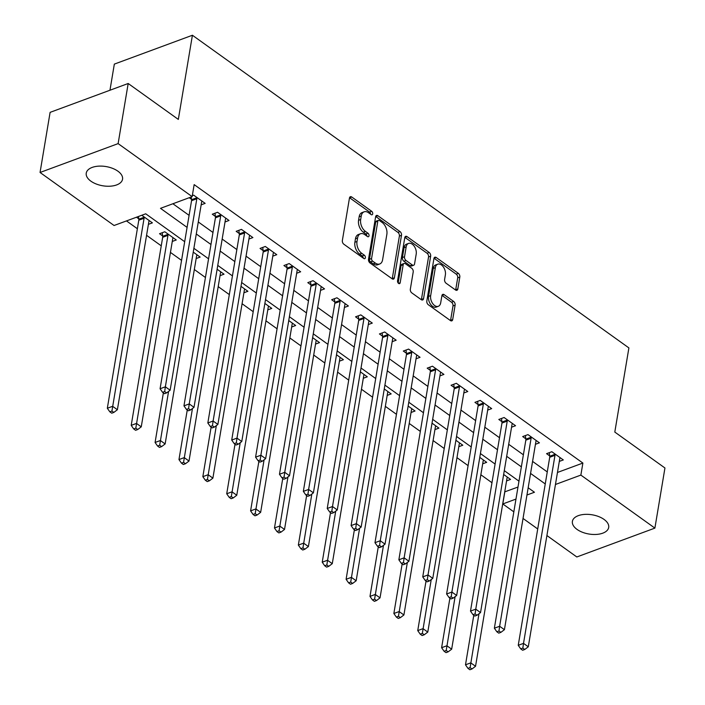 <?xml version="1.0" encoding="UTF-8"?>
<svg xmlns="http://www.w3.org/2000/svg" width="705" height="705" viewBox="0 0 705 705"><rect width="100%" height="100%" fill="white"/><g stroke="black" fill="none" stroke-linecap="round" stroke-linejoin="round"><path stroke-width="1.06" d="M372.698 213.862A1.974 1.234 69.7 0 0 371.658 211.271L351.742 197.003A2.82 1.754 69.7 0 0 350.367 196.713A2.82 1.754 69.7 0 0 349.469 198.017L342.357 240.502A2.82 1.754 69.7 0 0 343.837 244.212L363.762 258.479A1.974 1.234 69.7 0 0 364.723 258.682A1.974 1.234 69.7 0 0 365.349 257.766A1.974 1.234 69.7 0 0 364.318 255.175L361.736 253.333A9.033 5.622 69.7 0 1 357.003 241.48L357.594 237.938A9.033 5.622 69.7 0 1 360.458 233.769A9.033 5.622 69.7 0 1 364.855 234.686L367.437 236.527A1.974 1.234 69.7 0 0 368.398 236.73A1.974 1.234 69.7 0 0 369.023 235.814A1.974 1.234 69.7 0 0 367.984 233.223L365.41 231.381A9.033 5.622 69.7 0 1 360.669 219.528L361.268 215.986A9.033 5.622 69.7 0 1 364.132 211.817A9.033 5.622 69.7 0 1 368.53 212.734L371.112 214.576A1.974 1.234 69.7 0 0 372.073 214.778A1.974 1.234 69.7 0 0 372.698 213.862M370.618 214.223A1.974 1.234 69.7 0 0 369.552 212.055L349.627 197.779A2.82 1.754 69.7 0 0 349.539 197.717M363.269 258.127A1.974 1.234 69.7 0 0 362.203 255.959L359.629 254.108L361.736 253.333M366.944 236.175A1.974 1.234 69.7 0 0 365.877 234.007L363.295 232.156L365.41 231.381M577.034 529.402A18.4 9.747 9.5 0 1 572.398 521.374A18.4 9.747 9.5 0 1 584.745 514.386A18.4 9.747 9.5 0 1 604.044 519.418A18.4 9.747 9.5 0 1 608.688 527.446A18.4 9.747 9.5 0 1 596.333 534.434A18.4 9.747 9.5 0 1 577.034 529.402M90.892 181.167A18.4 9.747 9.5 0 1 86.248 173.139A18.4 9.747 9.5 0 1 98.603 166.151A18.4 9.747 9.5 0 1 117.902 171.183A18.4 9.747 9.5 0 1 122.547 179.211A18.4 9.747 9.5 0 1 110.192 186.199A18.4 9.747 9.5 0 1 90.892 181.167M455.545 289.993A2.82 1.754 69.7 0 0 456.919 290.284A2.82 1.754 69.7 0 0 457.818 288.98L459.81 277.056A2.82 1.754 69.7 0 0 458.329 273.355L436.21 257.51A2.82 1.754 69.7 0 0 434.835 257.219A2.82 1.754 69.7 0 0 433.936 258.524L426.825 301.009A2.82 1.754 69.7 0 0 428.305 304.719L450.433 320.563A2.82 1.754 69.7 0 0 451.808 320.854A2.82 1.754 69.7 0 0 452.698 319.55L455.113 305.15A2.82 1.754 69.7 0 0 453.632 301.44L444.159 294.664A2.82 1.754 69.7 0 0 442.793 294.373A2.82 1.754 69.7 0 0 441.894 295.677L440.695 302.815A7.543 4.697 69.7 0 1 438.298 306.305A7.543 4.697 69.7 0 1 432.703 303.564A7.543 4.697 69.7 0 1 430.667 295.633L435.346 267.662A7.543 4.697 69.7 0 1 437.743 264.172A7.543 4.697 69.7 0 1 443.348 266.922A7.543 4.697 69.7 0 1 445.375 274.853L444.599 279.515A2.82 1.754 69.7 0 0 446.08 283.216L455.545 289.993M184.692 241.709L145.724 213.8L114.069 225.503L40.053 172.478L50.108 112.359L128.187 83.498L178.33 119.418L192.412 35.25L628.895 347.909L614.804 432.068L664.947 467.988L654.892 528.107L576.813 556.968L546.913 535.544M128.187 83.498L118.123 143.617L192.148 196.633L160.493 208.336L187.089 227.389M557.47 472.456L582.885 463.062L194.157 184.613L192.148 196.633M582.885 463.062L580.867 475.091L654.892 528.107M401.498 235.294A2.82 1.754 69.7 0 0 400.017 231.584L377.898 215.739A2.82 1.754 69.7 0 0 376.523 215.448A2.82 1.754 69.7 0 0 375.624 216.752L368.512 259.246A2.82 1.754 69.7 0 0 369.993 262.947L392.121 278.792A2.82 1.754 69.7 0 0 393.496 279.083A2.82 1.754 69.7 0 0 394.386 277.779L401.498 235.294L399.391 236.069A2.82 1.754 69.7 0 0 397.911 232.368L375.783 216.514A2.82 1.754 69.7 0 0 375.695 216.453M407.049 236.624L429.178 252.469A2.82 1.754 69.7 0 1 430.658 256.171L423.546 298.664A2.82 1.754 69.7 0 1 422.648 299.969A2.82 1.754 69.7 0 1 421.273 299.678L411.808 292.892A2.82 1.754 69.7 0 1 410.328 289.191L413.209 271.963A2.82 1.754 69.7 0 0 411.729 268.261L405.445 263.758A2.82 1.754 69.7 0 0 404.08 263.476A2.82 1.754 69.7 0 0 403.181 264.78L400.176 282.714A1.974 1.234 69.7 0 1 399.55 283.63A1.974 1.234 69.7 0 1 398.087 282.908A1.974 1.234 69.7 0 1 397.549 280.837L404.785 237.638A2.82 1.754 69.7 0 1 405.675 236.334A2.82 1.754 69.7 0 1 407.049 236.624L404.943 237.4L427.063 253.254L429.178 252.469M172.892 203.754L189.099 215.36M198.29 221.952L212.972 232.465M222.172 239.057L236.854 249.57M246.045 256.162L260.727 266.675M269.927 273.258L284.608 283.78M293.8 290.363L308.482 300.885M317.682 307.468L332.363 317.99M341.555 324.573L356.236 335.087M365.437 341.678L380.118 352.192M389.31 358.783L403.991 369.297M413.192 375.88L427.873 386.402M437.065 392.985L451.746 403.507M460.947 410.09L475.628 420.612M484.82 427.195L499.501 437.717M508.702 444.3L523.383 454.813M532.575 461.405L547.256 471.918M189.248 197.708L191.513 199.339M192.306 195.673L193.681 195.162L205.146 203.366L201.154 204.847M225.036 221.952L229.019 220.471L217.563 212.267L212.284 214.214L215.395 216.444M248.909 239.057L252.901 237.576L241.436 229.372L236.166 231.319L239.268 233.54M272.791 256.153L276.774 254.681L265.318 246.468L260.039 248.424L263.15 250.645M296.664 273.258L300.656 271.786L289.191 263.573L283.921 265.529L287.023 267.75M320.546 290.363L324.529 288.891L313.073 280.678L307.794 282.626L310.905 284.855M344.419 307.468L348.411 305.996L336.946 297.783L331.676 299.731L334.778 301.96M368.301 324.573L372.284 323.093L360.828 314.888L355.549 316.836L358.66 319.065M392.174 341.678L396.166 340.198L384.701 331.993L379.431 333.941L382.533 336.17M416.056 358.783L420.039 357.303L408.583 349.098L403.304 351.046L406.415 353.267M439.929 375.88L443.921 374.408L432.456 366.195L427.186 368.151L430.288 370.372M463.811 392.985L467.794 391.513L456.338 383.3L451.059 385.256L454.17 387.477M487.684 410.09L491.676 408.618L480.211 400.405L474.941 402.352L478.043 404.582M511.566 427.195L515.549 425.723L504.093 417.51L498.814 419.457L501.925 421.687M535.439 444.3L539.431 442.819L527.966 434.615L522.696 436.562L525.798 438.792M559.321 461.405L563.304 459.924L551.848 451.72L546.569 453.667L549.68 455.897M126.468 220.912L137.369 228.728M146.569 235.311L161.251 245.833M170.443 252.416L181.564 260.383M194.324 269.521L205.446 277.488M218.197 286.627L229.319 294.593M242.079 303.732L253.201 311.689M265.952 320.828L277.074 328.794M289.834 337.933L300.956 345.899M313.707 355.038L324.829 363.005M337.589 372.143L348.711 380.11M361.462 389.248L372.584 397.215M385.344 406.353L396.466 414.32M409.217 423.458L420.339 431.416M433.099 440.555L444.22 448.521M456.972 457.66L468.094 465.626M480.854 474.765L491.975 482.731M504.727 491.87L517.99 487.049M136.488 217.21L138.762 218.841M148.403 224.349L152.395 222.868L141.767 215.263M172.276 241.454L176.268 239.973L164.811 231.769L159.533 233.716L162.643 235.946M196.157 258.55L200.149 257.078L193.24 252.134M220.03 275.655L224.023 274.183L217.122 269.239M243.912 292.76L247.904 291.288L240.995 286.345M267.785 309.865L271.777 308.393L264.877 303.441M291.667 326.97L295.659 325.498L288.75 320.546M315.54 344.075L319.532 342.595L312.632 337.651M339.422 361.18L343.414 359.7L336.505 354.756M363.295 378.277L367.287 376.805L360.387 371.861M387.177 395.382L391.169 393.91L384.26 388.966M411.05 412.487L415.042 411.015L408.142 406.062M434.932 429.592L438.924 428.12L432.015 423.167M458.805 446.697L462.797 445.216L455.897 440.273M482.687 463.802L486.679 462.321L479.77 457.378M506.56 480.907L510.552 479.426L503.652 474.483M192.412 35.25L114.333 64.111L109.962 90.231M40.053 172.478L118.123 143.617M537.712 528.962L523.031 518.448M513.839 511.856L502.797 503.952L515.972 499.078M504.806 491.923L502.797 503.952M526.952 495.016L534.443 492.249L528.168 487.754M518.977 481.162L504.286 470.649M495.095 464.057L480.413 453.544M471.222 446.952L456.532 436.439M447.34 429.856L432.658 419.334M423.467 412.751L408.785 402.229M399.585 395.646L384.904 385.124M375.712 378.541L361.031 368.028M351.83 361.436L337.149 350.923M327.957 344.331L313.276 333.817M304.075 327.226L289.394 316.712M280.202 310.13L265.521 299.607M256.32 293.024L241.639 282.502M232.447 275.919L217.766 265.397M208.565 258.814L193.884 248.301M555.452 484.485L580.867 475.091M196.281 233.972L210.962 244.494M220.163 251.077L234.844 261.599M244.036 268.182L258.717 278.695M267.918 285.287L282.599 295.8M291.791 302.392L306.472 312.905M315.673 319.488L330.354 330.011M339.546 336.593L354.227 347.116M363.427 353.699L378.109 364.221M387.301 370.804L401.982 381.317M411.182 387.909L425.864 398.422M435.055 405.014L449.737 415.527M458.929 422.119L473.619 432.632M482.81 439.215L497.492 449.737M506.684 456.32L521.374 466.842M530.565 473.425L545.247 483.947M364.132 211.817L362.026 212.593A9.033 5.622 69.7 0 0 359.153 216.761L361.268 215.986M363.295 232.156A9.033 5.622 69.7 0 1 358.563 220.304L359.153 216.761M360.458 233.769L358.351 234.545A9.033 5.622 69.7 0 0 355.479 238.713L357.594 237.938M359.629 254.108A9.033 5.622 69.7 0 1 354.888 242.256L355.479 238.713M392.209 278.854A2.82 1.754 69.7 0 0 392.28 278.554L399.391 236.069M379.405 220.524A1.974 1.234 69.7 0 0 378.444 220.321A1.974 1.234 69.7 0 0 377.818 221.229L371.579 258.524A1.974 1.234 69.7 0 0 372.61 261.114L375.333 263.062A9.033 5.622 69.7 0 0 379.722 263.978A9.033 5.622 69.7 0 0 382.595 259.81L386.86 234.316A9.033 5.622 69.7 0 0 382.128 222.463L379.405 220.524M378.444 220.321L376.329 221.097A1.974 1.234 69.7 0 0 375.703 222.013L377.818 221.229M379.722 263.978L377.616 264.763A9.033 5.622 69.7 0 1 373.218 263.846L370.504 261.899A1.974 1.234 69.7 0 1 369.464 259.308L375.703 222.013M421.37 299.74A2.82 1.754 69.7 0 0 421.44 299.44L428.543 256.955A2.82 1.754 69.7 0 0 427.063 253.254M404.08 263.476L401.965 264.252A2.82 1.754 69.7 0 0 401.066 265.556L398.149 282.996M416.206 254.082A7.543 4.697 69.7 0 0 414.17 246.151A7.543 4.697 69.7 0 0 408.574 243.41A7.543 4.697 69.7 0 0 406.168 246.9L404.52 256.752A2.82 1.754 69.7 0 0 406.001 260.453L412.284 264.957A2.82 1.754 69.7 0 0 413.659 265.239A2.82 1.754 69.7 0 0 414.558 263.934L416.206 254.082M408.574 243.41L406.459 244.186A7.543 4.697 69.7 0 0 404.062 247.675L406.168 246.9M413.659 265.239L411.544 266.023A2.82 1.754 69.7 0 1 410.178 265.732L403.894 261.238A2.82 1.754 69.7 0 1 402.414 257.528L404.062 247.675M437.743 264.172L435.637 264.957A7.543 4.697 69.7 0 0 433.24 268.446L435.346 267.662M438.298 306.305L436.192 307.089A7.543 4.697 69.7 0 1 430.588 304.349A7.543 4.697 69.7 0 1 428.561 296.417L433.24 268.446M450.521 320.625A2.82 1.754 69.7 0 0 450.592 320.326L452.998 305.926A2.82 1.754 69.7 0 0 451.517 302.225L442.053 295.439A2.82 1.754 69.7 0 0 441.964 295.377M455.641 290.055A2.82 1.754 69.7 0 0 455.703 289.764L457.704 277.84A2.82 1.754 69.7 0 0 456.223 274.139L434.095 258.286A2.82 1.754 69.7 0 0 434.007 258.224M138.471 216.479L138.806 219.211A2.873 1.789 -110.3 0 1 138.797 220.207L107.327 408.257L112.606 406.309L117.382 409.728L148.852 221.678A2.873 1.789 -110.3 0 1 149.134 220.876L149.284 220.647M144.04 216.884L144.084 217.263A2.873 1.789 -110.3 0 1 144.076 218.259L111.928 411.041L109.821 411.826L111.734 413.192L113.84 412.416L111.928 411.041M117.382 409.728L113.84 412.416M109.821 411.826L107.327 408.257M196.827 198.757L191.549 200.705L160.079 388.755L165.358 386.807L196.827 198.757A2.873 1.789 69.7 0 0 196.836 197.761L196.792 197.382M164.688 391.539L162.573 392.324L164.485 393.69L166.591 392.914L164.688 391.539L165.358 386.807L170.134 390.226L201.604 202.176A2.873 1.789 69.7 0 1 201.894 201.383L202.035 201.145M191.549 200.705A2.873 1.789 69.7 0 0 191.566 199.709L191.222 196.977M160.079 388.755L162.573 392.324M166.591 392.914L170.134 390.226M162.238 232.712L162.688 236.316A2.873 1.789 -110.3 0 1 162.679 237.312L131.209 425.362L136.479 423.414L141.256 426.833L172.725 238.783A2.873 1.789 -110.3 0 1 173.016 237.982L173.166 237.752M167.913 233.989L167.966 234.368A2.873 1.789 -110.3 0 1 167.949 235.364L135.809 428.146L133.703 428.931L135.607 430.297L137.722 429.521L135.809 428.146M141.256 426.833L137.722 429.521M133.703 428.931L131.209 425.362M163.375 392.896L155.082 442.467L160.361 440.519L165.137 443.938L196.607 255.889A2.873 1.789 -110.3 0 1 196.889 255.087L197.039 254.857M168.574 391.407L159.682 445.252L157.576 446.036L159.489 447.402L161.595 446.618L159.682 445.252M165.137 443.938L161.595 446.618M157.576 446.036L155.082 442.467M187.257 410.002L178.964 459.572L184.234 457.615L189.01 461.044L220.48 272.994A2.873 1.789 -110.3 0 1 220.771 272.192L220.921 271.954M192.456 408.512L183.564 462.357L181.449 463.132L183.362 464.507L185.477 463.723L183.564 462.357M189.01 461.044L185.477 463.723M181.449 463.132L178.964 459.572M220.7 215.862L215.43 217.81L183.961 405.86L189.24 403.912L220.7 215.862A2.873 1.789 69.7 0 0 220.718 214.866L220.674 214.487M188.561 408.644L186.455 409.429L188.358 410.795L190.473 410.019L188.561 408.644L189.24 403.912L194.007 407.331L225.477 219.281A2.873 1.789 69.7 0 1 225.767 218.479L225.917 218.25M215.43 217.81A2.873 1.789 69.7 0 0 215.439 216.814L214.999 213.21M183.961 405.86L186.455 409.429M190.473 410.019L194.007 407.331M244.582 232.967L239.303 234.915L207.834 422.965L213.113 421.017L244.582 232.967A2.873 1.789 69.7 0 0 244.591 231.971L244.547 231.593M212.443 425.75L210.328 426.534L212.24 427.9L214.346 427.115L212.443 425.75L213.113 421.017L217.889 424.436L249.358 236.387A2.873 1.789 69.7 0 1 249.649 235.585L249.79 235.355M239.303 234.915A2.873 1.789 69.7 0 0 239.321 233.919L238.872 230.315M207.834 422.965L210.328 426.534M214.346 427.115L217.889 424.436M268.455 250.072L263.185 252.02L231.716 440.07L236.995 438.113L268.455 250.072A2.873 1.789 69.7 0 0 268.473 249.068L268.429 248.698M236.316 442.855L234.21 443.639L236.113 445.005L238.228 444.22L236.316 442.855L236.995 438.113L241.762 441.541L273.232 253.492A2.873 1.789 69.7 0 1 273.522 252.69L273.672 252.452M263.185 252.02A2.873 1.789 69.7 0 0 263.194 251.024L262.754 247.42M231.716 440.07L234.21 443.639M238.228 444.22L241.762 441.541M211.13 427.107L202.837 476.677L208.116 474.721L212.892 478.14L244.362 290.099A2.873 1.789 -110.3 0 1 244.644 289.297L244.794 289.059M216.329 425.617L207.437 479.462L205.331 480.237L207.244 481.612L209.35 480.828L207.437 479.462M212.892 478.14L209.35 480.828M205.331 480.237L202.837 476.677M292.337 267.169L287.058 269.125L255.589 457.175L260.868 455.218L292.337 267.169A2.873 1.789 69.7 0 0 292.346 266.173L292.302 265.803M260.198 459.96L258.083 460.735L259.995 462.11L262.101 461.326L260.198 459.96L260.868 455.218L265.644 458.638L297.113 270.597A2.873 1.789 69.7 0 1 297.404 269.795L297.545 269.557M287.058 269.125A2.873 1.789 69.7 0 0 287.076 268.129L286.627 264.525M255.589 457.175L258.083 460.735M262.101 461.326L265.644 458.638M235.012 444.212L226.719 493.773L231.989 491.826L236.765 495.245L268.235 307.195A2.873 1.789 -110.3 0 1 268.526 306.402L268.675 306.164M240.211 442.722L231.319 496.567L229.204 497.342L231.117 498.708L233.232 497.933L231.319 496.567M236.765 495.245L233.232 497.933M229.204 497.342L226.719 493.773M258.885 461.317L250.592 510.878L255.871 508.931L260.647 512.35L292.117 324.3A2.873 1.789 -110.3 0 1 292.399 323.507L292.549 323.269M264.084 459.819L255.192 513.672L253.086 514.447L254.999 515.813L257.105 515.038L255.192 513.672M260.647 512.35L257.105 515.038M253.086 514.447L250.592 510.878M282.767 478.422L274.474 527.983L279.744 526.036L284.52 529.455L315.99 341.405A2.873 1.789 -110.3 0 1 316.281 340.603L316.43 340.374M287.966 476.924L279.074 530.768L276.959 531.552L278.872 532.918L280.987 532.143L279.074 530.768M284.52 529.455L280.987 532.143M276.959 531.552L274.474 527.983M306.64 495.518L298.347 545.088L303.626 543.141L308.402 546.56L339.872 358.51A2.873 1.789 -110.3 0 1 340.154 357.708L340.303 357.479M311.839 494.029L302.947 547.873L300.841 548.657L302.753 550.023L304.86 549.239L302.947 547.873M308.402 546.56L304.86 549.239M300.841 548.657L298.347 545.088M330.522 512.623L322.229 562.193L327.499 560.246L332.275 563.665L363.745 375.615A2.873 1.789 -110.3 0 1 364.036 374.813L364.185 374.575M335.721 511.134L326.829 564.978L324.714 565.762L326.626 567.128L328.742 566.344L326.829 564.978M332.275 563.665L328.742 566.344M324.714 565.762L322.229 562.193M316.21 284.274L310.94 286.23L279.471 474.271L284.741 472.324L316.21 284.274A2.873 1.789 69.7 0 0 316.228 283.278L316.184 282.908M284.071 477.065L281.965 477.84L283.868 479.215L285.983 478.431L284.071 477.065L284.741 472.324L289.517 475.743L320.986 287.693A2.873 1.789 69.7 0 1 321.277 286.9L321.427 286.662M310.94 286.23A2.873 1.789 69.7 0 0 310.949 285.225L310.508 281.63M279.471 474.271L281.965 477.84M285.983 478.431L289.517 475.743M340.092 301.379L334.813 303.326L303.344 491.376L308.623 489.429L340.092 301.379A2.873 1.789 69.7 0 0 340.101 300.383L340.057 300.013M307.953 494.17L305.838 494.945L307.75 496.311L309.856 495.536L307.953 494.17L308.623 489.429L313.399 492.848L344.868 304.798A2.873 1.789 69.7 0 1 345.159 304.005L345.3 303.767M334.813 303.326A2.873 1.789 69.7 0 0 334.831 302.33L334.382 298.735M303.344 491.376L305.838 494.945M309.856 495.536L313.399 492.848M363.965 318.484L358.695 320.431L327.226 508.481L332.496 506.534L363.965 318.484A2.873 1.789 69.7 0 0 363.983 317.488L363.939 317.109M331.826 511.266L329.72 512.05L331.623 513.416L333.738 512.641L331.826 511.266L332.496 506.534L337.272 509.953L368.741 321.903A2.873 1.789 69.7 0 1 369.032 321.101L369.182 320.872M358.695 320.431A2.873 1.789 69.7 0 0 358.704 319.435L358.263 315.84M327.226 508.481L329.72 512.05M333.738 512.641L337.272 509.953M387.847 335.589L382.568 337.536L351.099 525.586L356.377 523.639L387.847 335.589A2.873 1.789 69.7 0 0 387.856 334.593L387.812 334.214M355.708 528.371L353.593 529.155L355.505 530.521L357.611 529.746L355.708 528.371L356.377 523.639L361.154 527.058L392.623 339.008A2.873 1.789 69.7 0 1 392.914 338.206L393.055 337.977M382.568 337.536A2.873 1.789 69.7 0 0 382.586 336.541L382.136 332.936M351.099 525.586L353.593 529.155M357.611 529.746L361.154 527.058M411.72 352.694L406.45 354.641L374.981 542.691L380.251 540.744L411.72 352.694A2.873 1.789 69.7 0 0 411.738 351.698L411.685 351.319M379.581 545.476L377.475 546.26L379.378 547.626L381.493 546.842L379.581 545.476L380.251 540.744L385.027 544.163L416.496 356.113A2.873 1.789 69.7 0 1 416.787 355.311L416.937 355.082M406.45 354.641A2.873 1.789 69.7 0 0 406.459 353.646L406.01 350.041M374.981 542.691L377.475 546.26M381.493 546.842L385.027 544.163M354.395 529.728L346.102 579.298L351.381 577.342L356.157 580.77L387.627 392.72A2.873 1.789 -110.3 0 1 387.909 391.918L388.058 391.68M359.594 528.239L350.702 582.083L348.596 582.859L350.508 584.234L352.615 583.449L350.702 582.083M356.157 580.77L352.615 583.449M348.596 582.859L346.102 579.298M435.602 369.799L430.323 371.746L398.854 559.796L404.132 557.84L435.602 369.799A2.873 1.789 69.7 0 0 435.611 368.794L435.567 368.424M403.463 562.581L401.348 563.365L403.26 564.731L405.366 563.947L403.463 562.581L404.132 557.84L408.909 561.268L440.378 373.218A2.873 1.789 69.7 0 1 440.66 372.416L440.81 372.178M430.323 371.746A2.873 1.789 69.7 0 0 430.341 370.751L429.891 367.146M398.854 559.796L401.348 563.365M405.366 563.947L408.909 561.268M378.277 546.833L369.984 596.404L375.254 594.447L380.03 597.866L411.5 409.825A2.873 1.789 -110.3 0 1 411.79 409.023L411.94 408.785M383.476 545.344L374.584 599.188L372.469 599.964L374.381 601.339L376.496 600.554L374.584 599.188M380.03 597.866L376.496 600.554M372.469 599.964L369.984 596.404M459.475 386.895L454.205 388.852L422.736 576.901L428.005 574.945L459.475 386.895A2.873 1.789 69.7 0 0 459.493 385.899L459.44 385.529M427.336 579.686L425.23 580.462L427.133 581.837L429.248 581.052L427.336 579.686L428.005 574.945L432.782 578.364L464.251 390.323A2.873 1.789 69.7 0 1 464.542 389.521L464.692 389.283M454.205 388.852A2.873 1.789 69.7 0 0 454.214 387.856L453.764 384.251M422.736 576.901L425.23 580.462M429.248 581.052L432.782 578.364M402.15 563.938L393.857 613.5L399.136 611.552L403.912 614.971L435.382 426.922A2.873 1.789 -110.3 0 1 435.664 426.128L435.813 425.89M407.349 562.449L398.457 616.293L396.351 617.069L398.263 618.435L400.369 617.659L398.457 616.293M403.912 614.971L400.369 617.659M396.351 617.069L393.857 613.5M483.357 404L478.078 405.957L446.609 593.998L451.887 592.05L483.357 404A2.873 1.789 69.7 0 0 483.366 403.004L483.322 402.634M451.218 596.791L449.103 597.567L451.015 598.933L453.121 598.157L451.218 596.791L451.887 592.05L456.664 595.469L488.133 407.419A2.873 1.789 69.7 0 1 488.415 406.626L488.565 406.388M478.078 405.957A2.873 1.789 69.7 0 0 478.096 404.952L477.646 401.356M446.609 593.998L449.103 597.567M453.121 598.157L456.664 595.469M426.031 581.043L417.739 630.605L423.009 628.657L427.785 632.077L459.255 444.027A2.873 1.789 -110.3 0 1 459.545 443.233L459.695 442.996M431.231 579.545L422.339 633.398L420.224 634.174L422.136 635.54L424.251 634.764L422.339 633.398M427.785 632.077L424.251 634.764M420.224 634.174L417.739 630.605M507.23 421.105L501.96 423.053L470.491 611.103L475.76 609.155L507.23 421.105A2.873 1.789 69.7 0 0 507.248 420.11L507.195 419.739M475.091 613.896L472.985 614.672L474.888 616.038L477.003 615.262L475.091 613.896L475.76 609.155L480.537 612.574L512.006 424.525A2.873 1.789 69.7 0 1 512.297 423.731L512.447 423.493M501.96 423.053A2.873 1.789 69.7 0 0 501.969 422.057L501.519 418.462M470.491 611.103L472.985 614.672M477.003 615.262L480.537 612.574M449.905 598.148L441.612 647.71L446.891 645.762L451.667 649.182L483.137 461.132A2.873 1.789 -110.3 0 1 483.418 460.33L483.568 460.101M455.104 596.65L446.212 650.495L444.106 651.279L446.018 652.645L448.124 651.869L446.212 650.495M451.667 649.182L448.124 651.869M444.106 651.279L441.612 647.71M531.112 438.21L525.833 440.158L494.364 628.208L499.642 626.26L531.112 438.21A2.873 1.789 69.7 0 0 531.121 437.215L531.077 436.836M498.973 630.993L496.858 631.777L498.77 633.143L500.876 632.367L498.973 630.993L499.642 626.26L504.419 629.68L535.888 441.63A2.873 1.789 69.7 0 1 536.17 440.828L536.32 440.599M525.833 440.158A2.873 1.789 69.7 0 0 525.851 439.162L525.401 435.567M494.364 628.208L496.858 631.777M500.876 632.367L504.419 629.68M473.786 615.245L465.494 664.815L470.764 662.867L475.54 666.287L507.01 478.237A2.873 1.789 -110.3 0 1 507.3 477.435L507.45 477.206M478.986 613.755L470.094 667.6L467.979 668.384L469.891 669.75L472.006 668.966L470.094 667.6M475.54 666.287L472.006 668.966M467.979 668.384L465.494 664.815M554.985 455.315L549.715 457.263L518.245 645.313L523.515 643.365L554.985 455.315A2.873 1.789 69.7 0 0 555.002 454.32L554.95 453.941M522.846 648.098L520.739 648.882L522.643 650.248L524.758 649.472L522.846 648.098L523.515 643.365L528.292 646.785L559.761 458.735A2.873 1.789 69.7 0 1 560.052 457.933L560.202 457.704M549.715 457.263A2.873 1.789 69.7 0 0 549.724 456.267L549.274 452.663M518.245 645.313L520.739 648.882M524.758 649.472L528.292 646.785M369.552 212.055L371.658 211.271M362.203 255.959L364.318 255.175M365.877 234.007L367.984 233.223M358.563 220.304L360.669 219.528M354.888 242.256L357.003 241.48M349.627 197.779L351.742 197.003M392.28 278.554L394.386 277.779M375.783 216.514L377.898 215.739M397.911 232.368L400.017 231.584M369.464 259.308L371.579 258.524M370.504 261.899L372.61 261.114M373.218 263.846L375.333 263.062M428.543 256.955L430.658 256.171M421.44 299.44L423.546 298.664M401.066 265.556L403.181 264.78M398.484 283.339L400.176 282.714M402.414 257.528L404.52 256.752M403.894 261.238L406.001 260.453M410.178 265.732L412.284 264.957M428.561 296.417L430.667 295.633M442.053 295.439L444.159 294.664M451.517 302.225L453.632 301.44M452.998 305.926L455.113 305.15M450.592 320.326L452.698 319.55M434.095 258.286L436.21 257.51M456.223 274.139L458.329 273.355M457.704 277.84L459.81 277.056M455.703 289.764L457.818 288.98M138.806 219.211L144.084 217.263M138.797 220.207L144.076 218.259M196.836 197.761L191.566 199.709M162.688 236.316L167.966 234.368M162.679 237.312L167.949 235.364M220.718 214.866L215.439 216.814M244.591 231.971L239.321 233.919M268.473 249.068L263.194 251.024M292.346 266.173L287.076 268.129M316.228 283.278L310.949 285.225M340.101 300.383L334.831 302.33M363.983 317.488L358.704 319.435M387.856 334.593L382.586 336.541M411.738 351.698L406.459 353.646M435.611 368.794L430.341 370.751M459.493 385.899L454.214 387.856M483.366 403.004L478.096 404.952M507.248 420.11L501.969 422.057M531.121 437.215L525.851 439.162M555.002 454.32L549.724 456.267"/></g></svg>
